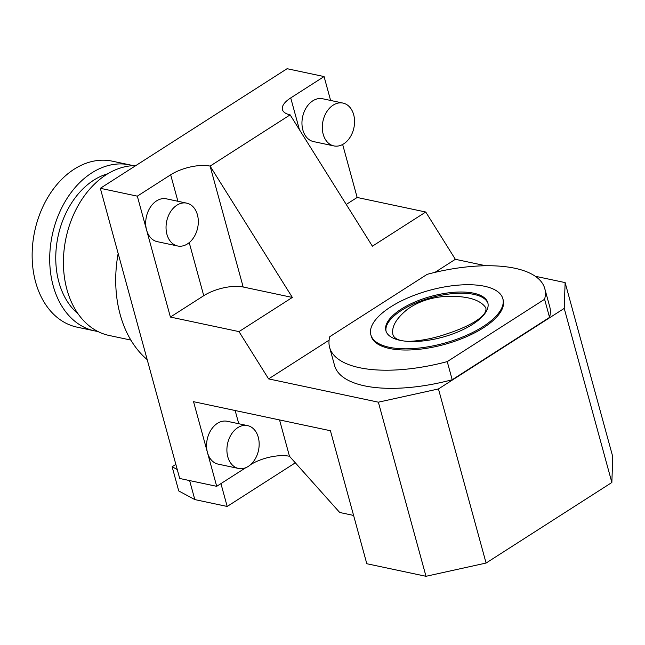 <?xml version="1.0" encoding="UTF-8"?>
<svg xmlns="http://www.w3.org/2000/svg" width="645" height="645" viewBox="0 0 645 645"><rect width="100%" height="100%" fill="white"/><g stroke="black" fill="none" stroke-linecap="round" stroke-linejoin="round"><path stroke-width="0.97" d="M502.85 298.708L503.181 299.917A68.418 27.453 164.7 0 1 465.464 337.158A68.418 27.453 164.7 0 1 389.548 348.485A68.418 27.453 164.7 0 1 371.189 336.029L370.859 334.82A68.418 27.453 164.7 0 1 429.61 290.29A68.418 27.453 164.7 0 1 502.85 298.708A68.418 27.453 164.7 0 1 465.134 335.948A68.418 27.453 164.7 0 1 389.217 347.276A68.418 27.453 164.7 0 1 370.859 334.82M329.78 336.682L427.143 274.343A111.529 44.747 164.7 0 1 544.759 288.549A111.529 44.747 164.7 0 1 544.59 299.264L447.235 361.611A111.529 44.747 164.7 0 1 329.611 347.405A111.529 44.747 164.7 0 1 329.78 336.682M447.235 361.611L452.201 379.744A111.529 44.747 164.7 0 1 334.578 365.538L329.611 347.405M544.59 299.264L549.556 317.396L452.201 379.744M544.759 288.549L549.725 306.681A111.529 44.747 164.7 0 1 549.556 317.396M97.782 331.433A84.842 61.34 -78 0 1 94.63 330.885L77.061 327.152A84.842 61.34 -78 0 1 35.596 281.986A84.842 61.34 -78 0 1 49.391 194.838A84.842 61.34 -78 0 1 112.278 161.161L129.855 164.894A84.842 61.34 -78 0 1 132.951 165.668M94.63 330.885A84.842 61.34 -78 0 1 53.164 285.719A84.842 61.34 -78 0 1 66.959 198.563A84.842 61.34 -78 0 1 129.855 164.894M78.093 313.849A76.634 55.406 -78 0 1 58.88 282.058A76.634 55.406 -78 0 1 107.82 173.739M130.87 340.084L109.118 335.464A86.317 62.404 -78 0 1 66.935 289.516A86.317 62.404 -78 0 1 135.781 165.596M147.197 359.628A109.473 79.15 -78 0 1 118.156 253.477M176.883 205.215A21.898 15.827 -78 0 1 186.719 203.143A21.898 15.827 -78 0 1 197.66 227.846A21.898 15.827 -78 0 1 177.625 245.979A21.898 15.827 -78 0 1 166.039 227.959A21.898 15.827 -78 0 1 176.883 205.215M177.625 245.979L157.283 241.665A21.898 15.827 -78 0 1 146.584 230.007A21.898 15.827 -78 0 1 156.533 200.901A21.898 15.827 -78 0 1 166.37 198.829L186.719 203.143M237.739 427.683A21.898 15.827 102 0 0 226.903 450.428A21.898 15.827 102 0 0 238.489 468.447A21.898 15.827 102 0 0 258.516 450.315A21.898 15.827 102 0 0 247.575 425.611A21.898 15.827 102 0 0 237.739 427.683M247.575 425.611L227.233 421.29A21.898 15.827 102 0 0 217.397 423.362A21.898 15.827 102 0 0 207.44 452.468A21.898 15.827 102 0 0 218.139 464.126L238.489 468.447M245.801 467.69L216.704 486.322L193.548 401.69L330.425 430.731L366.803 563.73L425.998 576.291L486.08 563.045L438.455 388.943L378.365 402.182L425.998 576.291M353.597 515.436L339.705 512.485L289.484 456.273A28.735 11.529 -15.3 0 0 250.679 464.577M243.173 287.009A28.735 11.529 -15.3 0 0 203.747 295.7L170.393 317.058L238.989 331.611L292.346 297.442L243.173 287.009L210.101 166.104A28.735 11.529 -15.3 0 0 170.667 174.795L137.321 196.153L100.33 188.308L179.705 478.477L216.704 486.322M292.346 297.442L210.101 166.104L290.137 114.85L372.391 246.188L425.748 212.02L357.153 197.467L346.244 204.449M170.393 317.058L137.321 196.153M295.321 462.82L227.185 506.454L194.814 499.585L178.746 490.95L172.134 466.77L175.851 464.384M177.262 469.528L172.134 466.77M227.185 506.454L220.937 483.613M194.814 499.585L189.614 480.573M333.142 105.151A21.898 15.827 -78 0 1 342.979 103.079A21.898 15.827 -78 0 1 353.92 127.783A21.898 15.827 -78 0 1 333.892 145.915A21.898 15.827 -78 0 1 322.307 127.895A21.898 15.827 -78 0 1 333.142 105.151M333.892 145.915L313.543 141.594A21.898 15.827 -78 0 1 301.957 123.582A21.898 15.827 -78 0 1 312.801 100.83A21.898 15.827 -78 0 1 322.637 98.758L342.979 103.079M330.611 100.451L324.072 76.561L290.726 97.919A28.735 11.529 -15.3 0 0 282.429 109.618A28.735 11.529 -15.3 0 0 290.137 114.85M357.153 197.467L342.656 144.472M565.125 282.591L564.222 308.399L611.855 482.5L612.75 456.692L565.125 282.591L535.302 276.27M324.072 76.561L287.081 68.709L100.33 188.308M485.75 265.748L455.354 259.306L425.748 212.02M378.365 402.182L268.602 378.897L238.989 331.611M611.855 482.5L486.08 563.045M564.222 308.399L438.455 388.943M455.354 259.306L434.924 272.383M329.111 340.149L268.602 378.897M400.053 340.334A52.85 21.204 164.7 0 1 385.879 330.708A52.85 21.204 164.7 0 1 431.263 296.313A52.85 21.204 164.7 0 1 487.838 302.819A52.85 21.204 164.7 0 1 458.7 331.586A52.85 21.204 164.7 0 1 400.053 340.334M401.117 340.544C396.562 339.399 393.853 337.496 392.982 334.836C391.233 327.047 396.038 318.549 407.406 309.334C418.073 301.642 431.037 297.313 446.292 296.345C466.972 295.789 480.122 299.57 485.75 307.681C488.475 316.631 466.254 327.563 447.807 333.521C434.391 338.246 421.258 340.874 408.406 341.399M386.065 331.312A52.85 21.204 164.7 0 1 431.594 297.522A52.85 21.204 164.7 0 1 487.983 303.432M279.543 419.935L289.484 456.273M235.151 410.518L238.771 423.741M203.747 295.7L189.227 242.625M177.915 201.272L170.667 174.795M299.409 129.653L290.726 97.919"/></g></svg>
